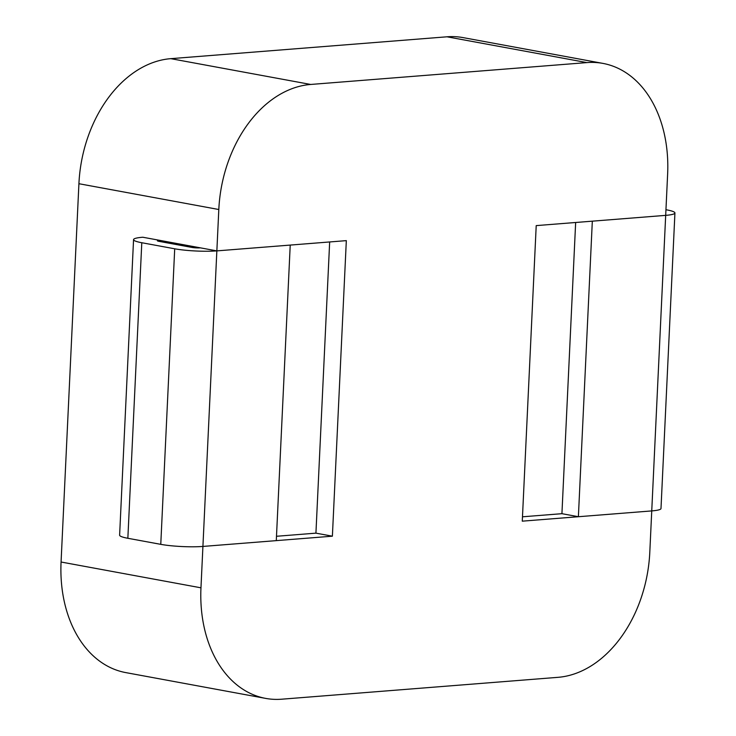 <?xml version="1.0" encoding="UTF-8"?>
<svg xmlns="http://www.w3.org/2000/svg" width="736" height="736" viewBox="0 0 736 736"><rect width="100%" height="100%" fill="white"/><g stroke="black" fill="none" stroke-linecap="round" stroke-linejoin="round"><path stroke-width="1.1" d="M665.951 209.723L666.687 209.861A29.845 3.919 -177.3 0 1 674.93 212.971A29.845 3.919 -177.3 0 1 665.684 215.363L592.324 221.168L578.386 516.718L561.927 513.682L575.653 222.484M141.79 242.733A29.845 3.919 -177.3 0 1 133.556 239.614A29.845 3.919 -177.3 0 1 142.793 237.231L216.853 250.884A29.845 3.919 -177.3 0 1 174.708 248.796L141.79 242.733L127.852 538.283A29.845 3.919 -177.3 0 1 119.618 535.164L133.556 239.614M674.93 212.971L660.992 508.521A29.845 3.919 -177.3 0 1 651.746 510.913L649.796 552.285A119.388 85.155 -79.6 0 1 557.906 677.341L281.704 699.2A119.388 85.155 -79.6 0 1 265.632 698.39A119.388 85.155 -79.6 0 1 200.965 587.816L216.853 250.884L346.325 240.635L332.387 536.185L202.915 546.434L276.285 540.629L290.223 245.079L216.853 250.884L218.813 209.512A119.388 85.155 -79.6 0 1 310.693 84.456L586.896 62.597A119.388 85.155 -79.6 0 1 602.977 63.406A119.388 85.155 -79.6 0 1 667.635 173.981L665.684 215.363L536.213 225.612L522.275 521.162L651.746 510.913L578.386 516.718M200.394 247.848A5.971 0.782 -177.3 0 1 191.967 247.434L159.05 241.362A5.971 0.782 -177.3 0 1 157.403 240.736A5.971 0.782 -177.3 0 1 159.252 240.267L159.197 241.39M202.915 546.434A29.845 3.919 -177.3 0 1 160.77 544.346L127.852 538.283M522.486 516.801L561.927 513.682M602.977 63.406L463.082 37.61A119.388 85.155 -79.6 0 0 447 36.8L170.798 58.659A119.388 85.155 -79.6 0 0 78.918 183.715L61.07 562.019L200.965 587.816M265.632 698.39L125.736 672.594A119.388 85.155 -79.6 0 1 61.07 562.019M329.664 241.96L315.928 533.149L276.488 536.277M332.387 536.185L315.928 533.149M174.708 248.796L160.77 544.346M665.684 215.363L651.746 510.913M78.918 183.715L218.813 209.512M447 36.8L586.896 62.597M170.798 58.659L310.693 84.456"/></g></svg>

